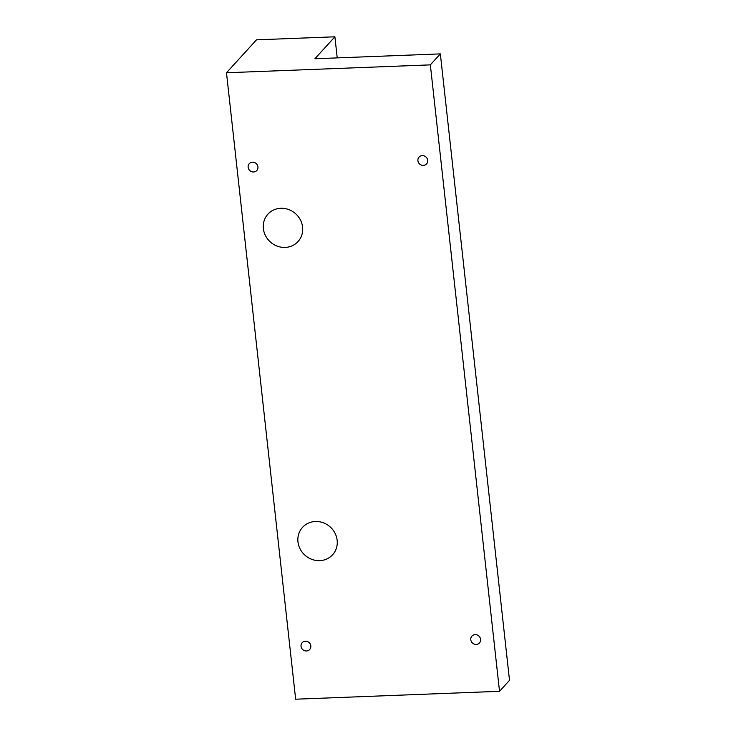 <?xml version="1.0" encoding="UTF-8"?>
<svg xmlns="http://www.w3.org/2000/svg" width="736" height="736" viewBox="0 0 736 736"><rect width="100%" height="100%" fill="white"/><g stroke="black" fill="none" stroke-linecap="round" stroke-linejoin="round"><path stroke-width="1.1" d="M337.226 57.886L334.898 36.8L256.487 39.836L226.486 72.763L430.348 64.869L499.514 691.306L295.651 699.2L226.486 72.763M334.898 36.8L314.898 58.751L440.349 53.894L509.514 680.331L499.514 691.306M475.06 634.653A5.088 4.738 -137.7 0 0 472.494 643.043A5.088 4.738 -137.7 0 0 480.019 637.514A5.088 4.738 -137.7 0 0 475.06 634.653M305.394 641.222A5.088 4.738 -137.7 0 0 302.744 649.612A5.088 4.738 -137.7 0 0 310.279 644.129A5.088 4.738 -137.7 0 0 305.394 641.222M337.162 540.316A20.341 18.943 -137.7 0 0 323.334 522.79A20.341 18.943 -137.7 0 0 302.524 527.372A20.341 18.943 -137.7 0 0 304.805 555.073A20.341 18.943 -137.7 0 0 332.598 554.778A20.341 18.943 -137.7 0 0 337.162 540.316M422.262 155.618A5.088 4.738 -137.7 0 0 419.612 164.008A5.088 4.738 -137.7 0 0 427.156 158.525A5.088 4.738 -137.7 0 0 422.262 155.618M252.503 162.187A5.088 4.738 -137.7 0 0 249.854 170.586A5.088 4.738 -137.7 0 0 257.398 165.094A5.088 4.738 -137.7 0 0 252.503 162.187M302.588 227.093A20.341 18.943 -137.7 0 0 288.751 209.576A20.341 18.943 -137.7 0 0 267.941 214.148A20.341 18.943 -137.7 0 0 270.222 241.85A20.341 18.943 -137.7 0 0 298.025 241.555A20.341 18.943 -137.7 0 0 302.588 227.093M440.349 53.894L430.348 64.869"/></g></svg>
